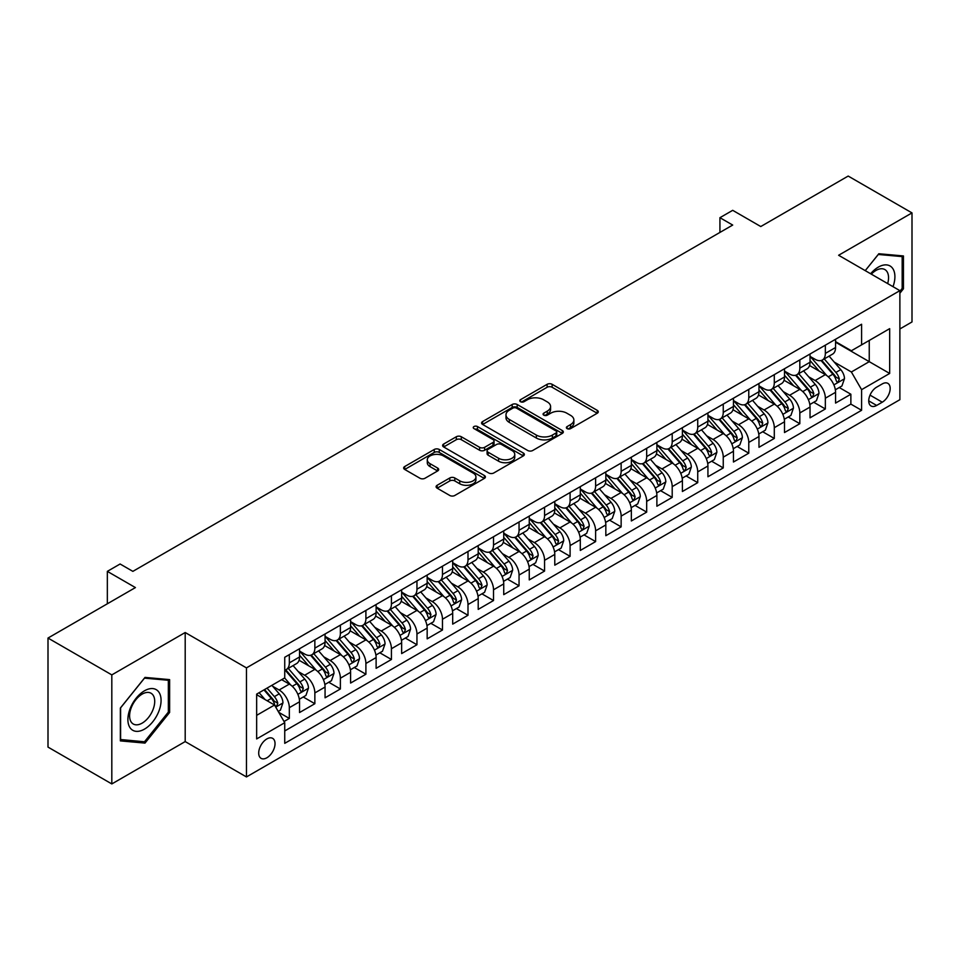 <?xml version="1.0" encoding="UTF-8"?>
<svg xmlns="http://www.w3.org/2000/svg" width="960" height="960" viewBox="0 0 960 960"><rect width="100%" height="100%" fill="white"/><g stroke="black" fill="none" stroke-linecap="round" stroke-linejoin="round"><path stroke-width="1.44" d="M567.108 428.616A2.484 1.428 0 0 0 570.612 428.616L597.24 413.244A3.54 2.04 0 0 0 598.272 411.792A3.54 2.04 0 0 0 597.24 410.352L552.144 384.312A3.54 2.04 0 0 0 547.128 384.312L520.512 399.684A2.484 1.428 0 0 0 519.78 400.692A2.484 1.428 0 0 0 520.512 401.712A2.484 1.428 0 0 0 524.016 401.712L527.46 399.72A11.34 6.54 0 0 1 543.492 399.72L547.26 401.892A11.34 6.54 0 0 1 550.572 406.512A11.34 6.54 0 0 1 547.26 411.144L543.804 413.136A2.484 1.428 0 0 0 543.084 414.144A2.484 1.428 0 0 0 543.804 415.164A2.484 1.428 0 0 0 547.32 415.164L550.764 413.172A11.34 6.54 0 0 1 566.796 413.172L570.552 415.344A11.34 6.54 0 0 1 573.876 419.964A11.34 6.54 0 0 1 570.552 424.596L567.108 426.588A2.484 1.428 0 0 0 566.388 427.596A2.484 1.428 0 0 0 567.108 428.616L567.108 426.588M266.868 757.776A11.556 6.672 120 0 0 274.416 747.6A11.556 6.672 120 0 0 272.652 738.348A11.556 6.672 120 0 0 266.868 738.924A11.556 6.672 120 0 0 259.32 749.1A11.556 6.672 120 0 0 261.096 758.352A11.556 6.672 120 0 0 266.868 757.776M437.148 485.28A3.54 2.04 0 0 0 436.104 486.72A3.54 2.04 0 0 0 437.148 488.172L449.796 495.48A3.54 2.04 0 0 0 454.8 495.48L484.368 478.404A3.54 2.04 0 0 0 485.412 476.964A3.54 2.04 0 0 0 484.368 475.512L439.272 449.472A3.54 2.04 0 0 0 434.256 449.472L404.7 466.548A3.54 2.04 0 0 0 403.656 467.988A3.54 2.04 0 0 0 404.7 469.44L419.976 478.26A3.54 2.04 0 0 0 424.992 478.26L437.64 470.952A3.54 2.04 0 0 0 438.684 469.512A3.54 2.04 0 0 0 437.64 468.06L430.068 463.692A9.48 5.472 0 0 1 427.284 459.816A9.48 5.472 0 0 1 433.14 454.764A9.48 5.472 0 0 1 443.472 455.952L473.16 473.088A9.48 5.472 0 0 1 475.932 476.964A9.48 5.472 0 0 1 470.088 482.016A9.48 5.472 0 0 1 459.756 480.828L454.8 477.972A3.54 2.04 0 0 0 449.796 477.972L437.148 485.28L437.148 488.172M899.88 328.956L912 321.948L912 212.904L848.184 176.064L760.764 226.536L732.696 210.324L719.928 217.692L732.696 225.06L132.864 571.368L120.108 564L107.34 571.368L107.34 603.78M111.816 674.892L111.816 783.936L185.196 741.576L185.196 632.52L111.816 674.892L48 638.052L135.42 587.58L107.34 571.368M185.196 632.52L246.456 667.884L899.88 290.64L899.88 399.684L246.456 776.94L246.456 667.884M912 212.904L838.62 255.264L899.88 290.64M527.712 450.492A3.54 2.04 0 0 0 532.728 450.492L562.284 433.416A3.54 2.04 0 0 0 563.328 431.976A3.54 2.04 0 0 0 562.284 430.524L517.188 404.496A3.54 2.04 0 0 0 512.184 404.496L482.616 421.56A3.54 2.04 0 0 0 481.572 423.012A3.54 2.04 0 0 0 482.616 424.452L527.712 450.492M474.96 429.144A2.484 1.428 0 0 1 477.48 429.504L477.48 426.552L523.332 453.024A3.54 2.04 0 0 1 524.364 454.464A3.54 2.04 0 0 1 523.332 455.916L493.764 472.98A3.54 2.04 0 0 1 488.748 472.98L443.652 446.952L443.652 444.048A3.54 2.04 0 0 0 442.62 445.5A3.54 2.04 0 0 0 443.652 446.952M443.652 444.048L456.312 436.752A3.54 2.04 0 0 1 461.316 436.752L479.604 447.312A3.54 2.04 0 0 0 484.62 447.312L493.008 442.464A3.54 2.04 0 0 0 494.052 441.012A3.54 2.04 0 0 0 493.008 439.572L473.976 428.58A2.484 1.428 0 0 1 473.244 427.56A2.484 1.428 0 0 1 474.78 426.24A2.484 1.428 0 0 1 477.48 426.552M111.816 783.936L48 747.096L48 638.052M284.04 721.488L289.332 718.44L278.736 712.32M272.712 686.292L279.12 689.988A14.436 8.34 60 0 1 289.332 707.676L299.544 701.784L299.544 712.536L314.856 703.704L303.24 696.996M298.236 671.556L304.644 675.252A14.436 8.34 60 0 1 314.856 692.94L325.068 687.048L325.068 697.8L340.38 688.968L328.764 682.26M323.76 656.82L330.168 660.516A14.436 8.34 60 0 1 340.38 678.204L350.592 672.312L350.592 683.064L365.904 674.22L354.288 667.524M349.284 642.084L355.692 645.78A14.436 8.34 60 0 1 365.904 663.468L376.116 657.576L376.116 668.328L391.428 659.484L379.812 652.788M374.808 627.348L381.216 631.044A14.436 8.34 60 0 1 391.428 648.732L401.64 642.84L401.64 653.592L416.952 644.748L405.336 638.052M400.332 612.612L406.74 616.308A14.436 8.34 60 0 1 416.952 633.996L427.164 628.104L427.164 638.856L442.476 630.012L430.86 623.316M425.856 597.876L432.264 601.572A14.436 8.34 60 0 1 442.476 619.26L452.688 613.368L452.688 624.12L468 615.276L456.384 608.58M451.38 583.14L457.788 586.836A14.436 8.34 60 0 1 468 604.524L478.212 598.632L478.212 609.384L493.524 600.54L481.92 593.844M476.904 568.404L483.324 572.1A14.436 8.34 60 0 1 493.524 589.788L503.736 583.896L503.736 594.648L519.048 585.804L507.444 579.108M502.44 553.668L508.848 557.364A14.436 8.34 60 0 1 519.048 575.052L529.26 569.16L529.26 579.912L544.572 571.068L532.968 564.372M527.964 538.932L534.372 542.628A14.436 8.34 60 0 1 544.572 560.316L554.784 554.424L554.784 565.176L570.096 556.332L558.492 549.624M553.488 524.196L559.896 527.892A14.436 8.34 60 0 1 570.096 545.58L580.308 539.688L580.308 550.44L595.62 541.596L584.016 534.888M579.012 509.46L585.42 513.156A14.436 8.34 60 0 1 595.62 530.844L605.832 524.952L605.832 535.704L621.144 526.86L609.54 520.152M604.536 494.724L610.944 498.42A14.436 8.34 60 0 1 621.144 516.108L631.356 510.204L631.356 520.968L646.68 512.124L635.064 505.416M630.06 479.988L636.468 483.684A14.436 8.34 60 0 1 646.68 501.372L656.88 495.468L656.88 506.232L672.204 497.388L660.588 490.68M655.584 465.252L661.992 468.948A14.436 8.34 60 0 1 672.204 486.636L682.404 480.732L682.404 491.496L697.728 482.652L686.112 475.944M681.108 450.516L687.516 454.212A14.436 8.34 60 0 1 697.728 471.9L707.928 465.996L707.928 476.76L723.252 467.916L711.636 461.208M706.632 435.78L713.04 439.476A14.436 8.34 60 0 1 723.252 457.164L733.452 451.26L733.452 462.024L748.776 453.18L737.16 446.472M732.156 421.044L738.564 424.74A14.436 8.34 60 0 1 748.776 442.428L758.976 436.524L758.976 447.288L774.3 438.444L762.684 431.736M757.68 406.308L764.088 410.004A14.436 8.34 60 0 1 774.3 427.692L784.5 421.788L784.5 432.552L799.824 423.708L788.208 417M783.204 391.572L789.612 395.268A14.436 8.34 60 0 1 799.824 412.944L810.036 407.052L810.036 417.816L825.348 408.972L825.348 398.208A14.436 8.34 -120 0 0 815.136 380.532L808.728 376.824M813.732 402.264L825.348 408.972M299.544 701.784A14.436 8.34 -120 0 0 289.332 684.096L281.676 679.68M325.068 687.048A14.436 8.34 -120 0 0 314.856 669.36L299.076 660.252M350.592 672.312A14.436 8.34 -120 0 0 340.38 654.624L324.6 645.516M376.116 657.576A14.436 8.34 -120 0 0 365.904 639.888L350.124 630.78M401.64 642.84A14.436 8.34 -120 0 0 391.428 625.152L375.648 616.044M427.164 628.104A14.436 8.34 -120 0 0 416.952 610.416L401.172 601.308M452.688 613.368A14.436 8.34 -120 0 0 442.476 595.68L426.696 586.572M478.212 598.632A14.436 8.34 -120 0 0 468 580.944L452.22 571.836M503.736 583.896A14.436 8.34 -120 0 0 493.524 566.208L477.744 557.1M529.26 569.16A14.436 8.34 -120 0 0 519.048 551.472L503.268 542.364M554.784 554.424A14.436 8.34 -120 0 0 544.572 536.736L528.792 527.616M580.308 539.688A14.436 8.34 -120 0 0 570.096 522L554.316 512.88M605.832 524.952A14.436 8.34 -120 0 0 595.62 507.264L579.84 498.144M631.356 510.204A14.436 8.34 -120 0 0 621.144 492.528L605.364 483.408M656.88 495.468A14.436 8.34 -120 0 0 646.68 477.792L630.888 468.672M682.404 480.732A14.436 8.34 -120 0 0 672.204 463.056L656.412 453.936M707.928 465.996A14.436 8.34 -120 0 0 697.728 448.32L681.936 439.2M733.452 451.26A14.436 8.34 -120 0 0 723.252 433.584L707.46 424.464M758.976 436.524A14.436 8.34 -120 0 0 748.776 418.848L732.984 409.728M784.5 421.788A14.436 8.34 -120 0 0 774.3 404.112L758.508 394.992M810.036 407.052A14.436 8.34 -120 0 0 799.824 389.376L784.032 380.256M882.264 383.916L876.648 387.156A11.196 6.456 120 0 0 869.34 397.02A11.196 6.456 120 0 0 871.056 405.984A11.196 6.456 120 0 0 876.648 405.432L882.264 402.192A11.196 6.456 120 0 0 889.572 392.328A11.196 6.456 120 0 0 887.856 383.364A11.196 6.456 120 0 0 882.264 383.916M256.656 715.344L274.524 705.024L284.736 722.712L284.736 743.34L861.588 410.292L861.588 389.664L851.376 371.988L834.252 362.088M284.736 722.712L256.656 738.924L256.656 694.116L284.736 677.904L284.736 657.276L861.588 324.24L861.588 344.868L889.668 328.656L889.668 373.452L861.588 389.664M299.544 651.084L304.644 654.036A14.436 8.34 60 0 0 311.868 654.756L322.08 648.852A14.436 8.34 -120 0 0 325.068 642.252L325.068 633.996M325.068 636.348L330.168 639.3A14.436 8.34 60 0 0 337.392 640.02L347.604 634.116A14.436 8.34 -120 0 0 350.592 627.516L350.592 619.26M350.592 621.612L355.692 624.564A14.436 8.34 60 0 0 362.916 625.284L373.128 619.38A14.436 8.34 -120 0 0 376.116 612.78L376.116 604.524M376.116 606.876L381.216 609.828A14.436 8.34 60 0 0 388.44 610.548L398.652 604.644A14.436 8.34 -120 0 0 401.64 598.032L401.64 589.788M401.64 592.14L406.74 595.092A14.436 8.34 60 0 0 413.964 595.8L424.176 589.908A14.436 8.34 -120 0 0 427.164 583.296L427.164 575.052M427.164 577.404L432.264 580.356A14.436 8.34 60 0 0 439.488 581.064L449.7 575.172A14.436 8.34 -120 0 0 452.688 568.56L452.688 560.316M452.688 562.668L457.788 565.62A14.436 8.34 60 0 0 465.012 566.328L475.224 560.436A14.436 8.34 -120 0 0 478.212 553.824L478.212 545.58M478.212 547.932L483.324 550.884A14.436 8.34 60 0 0 490.536 551.592L500.748 545.7A14.436 8.34 -120 0 0 503.736 539.088L503.736 530.844M503.736 533.196L508.848 536.148A14.436 8.34 60 0 0 516.06 536.856L526.272 530.964A14.436 8.34 -120 0 0 529.26 524.352L529.26 516.108M529.26 518.46L534.372 521.412A14.436 8.34 60 0 0 541.584 522.12L551.796 516.228A14.436 8.34 -120 0 0 554.784 509.616L554.784 501.372M554.784 503.724L559.896 506.676A14.436 8.34 60 0 0 567.108 507.384L577.32 501.492A14.436 8.34 -120 0 0 580.308 494.88L580.308 486.636M580.308 488.988L585.42 491.94A14.436 8.34 60 0 0 592.632 492.648L602.844 486.756A14.436 8.34 -120 0 0 605.832 480.144L605.832 471.9M605.832 474.252L610.944 477.204A14.436 8.34 60 0 0 618.156 477.912L628.368 472.02A14.436 8.34 -120 0 0 631.356 465.408L631.356 457.164M631.356 459.516L636.468 462.468A14.436 8.34 60 0 0 643.68 463.176L653.892 457.284A14.436 8.34 -120 0 0 656.88 450.672L656.88 442.416M656.88 444.78L661.992 447.732A14.436 8.34 60 0 0 669.204 448.44L679.416 442.548A14.436 8.34 -120 0 0 682.404 435.936L682.404 427.68M682.404 430.044L687.516 432.996A14.436 8.34 60 0 0 694.728 433.704L704.94 427.812A14.436 8.34 -120 0 0 707.928 421.2L707.928 412.944M707.928 415.308L713.04 418.26A14.436 8.34 60 0 0 720.252 418.968L730.464 413.076A14.436 8.34 -120 0 0 733.452 406.464L733.452 398.208M733.452 400.572L738.564 403.524A14.436 8.34 60 0 0 745.776 404.232L755.988 398.34A14.436 8.34 -120 0 0 758.976 391.728L758.976 383.472M758.976 385.836L764.088 388.776A14.436 8.34 60 0 0 771.3 389.496L781.512 383.604A14.436 8.34 -120 0 0 784.5 376.992L784.5 368.736M784.5 371.1L789.612 374.04A14.436 8.34 60 0 0 796.824 374.76L807.036 368.868A14.436 8.34 -120 0 0 810.036 362.256L810.036 354M284.736 730.956L850.872 404.112L850.872 394.236L835.56 403.08L835.56 392.316A14.436 8.34 -120 0 0 825.348 374.64L809.556 365.52M810.036 356.364L815.136 359.304A14.436 8.34 -120 0 0 822.36 360.024A14.436 8.34 -120 0 0 825.348 353.412L825.348 345.156M822.36 360.024L832.56 354.132A14.436 8.34 -120 0 0 835.56 347.52L835.56 339.264M289.332 654.624L289.332 662.88A14.436 8.34 60 0 1 286.344 669.492A14.436 8.34 60 0 1 284.736 670.068M286.344 669.492L296.556 663.588A14.436 8.34 -120 0 0 299.544 656.988L299.544 648.732M314.856 639.888L314.856 648.144A14.436 8.34 60 0 1 311.868 654.756M340.38 625.152L340.38 633.408A14.436 8.34 60 0 1 337.392 640.02M365.904 610.416L365.904 618.672A14.436 8.34 60 0 1 362.916 625.284M391.428 595.68L391.428 603.936A14.436 8.34 60 0 1 388.44 610.548M416.952 580.944L416.952 589.2A14.436 8.34 60 0 1 413.964 595.8M442.476 566.208L442.476 574.464A14.436 8.34 60 0 1 439.488 581.064M468 551.472L468 559.728A14.436 8.34 60 0 1 465.012 566.328M493.524 536.736L493.524 544.992A14.436 8.34 60 0 1 490.536 551.592M519.048 522L519.048 530.256A14.436 8.34 60 0 1 516.06 536.856M544.572 507.264L544.572 515.52A14.436 8.34 60 0 1 541.584 522.12M570.096 492.528L570.096 500.772A14.436 8.34 60 0 1 567.108 507.384M595.62 477.792L595.62 486.036A14.436 8.34 60 0 1 592.632 492.648M621.144 463.056L621.144 471.3A14.436 8.34 60 0 1 618.156 477.912M646.68 448.32L646.68 456.564A14.436 8.34 60 0 1 643.68 463.176M672.204 433.584L672.204 441.828A14.436 8.34 60 0 1 669.204 448.44M697.728 418.848L697.728 427.092A14.436 8.34 60 0 1 694.728 433.704M723.252 404.112L723.252 412.356A14.436 8.34 60 0 1 720.252 418.968M748.776 389.376L748.776 397.62A14.436 8.34 60 0 1 745.776 404.232M774.3 374.64L774.3 382.884A14.436 8.34 60 0 1 771.3 389.496M799.824 359.904L799.824 368.148A14.436 8.34 60 0 1 796.824 374.76M799.824 412.944L799.824 423.708M774.3 427.692L774.3 438.444M748.776 442.428L748.776 453.18M723.252 457.164L723.252 467.916M697.728 471.9L697.728 482.652M672.204 486.636L672.204 497.388M646.68 501.372L646.68 512.124M621.144 516.108L621.144 526.86M595.62 530.844L595.62 541.596M570.096 545.58L570.096 556.332M544.572 560.316L544.572 571.068M519.048 575.052L519.048 585.804M493.524 589.788L493.524 600.54M468 604.524L468 615.276M442.476 619.26L442.476 630.012M416.952 633.996L416.952 644.748M391.428 648.732L391.428 659.484M365.904 663.468L365.904 674.22M340.38 678.204L340.38 688.968M314.856 692.94L314.856 703.704M289.332 707.676L289.332 718.44M274.524 705.024L256.656 694.704M851.376 371.988L869.244 361.668L869.244 340.452L889.668 328.656M835.56 342.216L889.668 373.452M835.56 341.628L851.376 350.76L861.588 344.868M185.196 741.576L246.456 776.94M719.928 217.692L719.928 232.428M839.256 387.528L850.872 394.236M850.872 404.112L861.588 410.292M899.88 293.232L903.444 288.78L903.444 255.948L878.82 253.74L865.236 270.636L878.304 254.472L902.172 256.596L902.172 288.42L899.88 291.276M120.36 740.892L144.996 743.1L169.62 712.452L169.62 679.62L144.996 677.412L120.36 708.06L120.36 740.892M902.172 288.048L903.444 288.78M168.348 711.72L169.62 712.452M142.392 741.6L144.996 743.1M568.104 428.964L570.552 427.548A11.34 6.54 0 0 0 573.876 422.916L573.876 419.964M550.572 406.512L550.572 409.464A11.34 6.54 0 0 1 547.26 414.096L544.8 415.512M597.192 413.268L552.144 387.264A3.54 2.04 0 0 0 547.128 387.264L521.496 402.06M562.284 430.524L562.284 433.416L517.188 407.436A3.54 2.04 0 0 0 512.184 407.436L482.664 424.476M556.02 432.984A2.484 1.428 0 0 0 556.752 431.976A2.484 1.428 0 0 0 556.02 430.968L516.444 408.108A2.484 1.428 0 0 0 512.928 408.108L509.304 410.208A11.34 6.54 0 0 0 505.98 414.84A11.34 6.54 0 0 0 509.304 419.46L536.352 435.084A11.34 6.54 0 0 0 552.396 435.084L556.02 432.984L556.02 435.936A2.484 1.428 0 0 0 556.752 434.928L556.752 431.976M505.98 414.84L505.98 417.78A11.34 6.54 0 0 0 509.304 422.412L509.304 419.46M556.02 435.936L552.396 438.036A11.34 6.54 0 0 1 536.352 438.036L509.304 422.412M443.7 446.976L456.312 439.692L456.312 436.752M494.052 441.012L494.052 443.964A3.54 2.04 0 0 1 493.008 445.404L484.62 450.252A3.54 2.04 0 0 1 479.604 450.252L461.316 439.692A3.54 2.04 0 0 0 456.312 439.692M477.48 429.504L523.284 455.94M498.588 458.268A9.48 5.472 0 0 0 508.92 459.456A9.48 5.472 0 0 0 514.764 454.392A9.48 5.472 0 0 0 511.992 450.528L501.528 444.492A3.54 2.04 0 0 0 496.524 444.492L488.124 449.328A3.54 2.04 0 0 0 487.092 450.78A3.54 2.04 0 0 0 488.124 452.22L498.588 458.268L498.588 461.208A9.48 5.472 0 0 0 508.92 462.396A9.48 5.472 0 0 0 514.764 457.344L514.764 454.392M487.092 450.78L487.092 453.732A3.54 2.04 0 0 0 488.124 455.172L488.124 452.22M498.588 461.208L488.124 455.172M475.932 476.964L475.932 479.904A9.48 5.472 0 0 1 470.088 484.968A9.48 5.472 0 0 1 459.756 483.78L454.8 480.924A3.54 2.04 0 0 0 449.796 480.924L437.184 488.196M427.284 459.816L427.284 462.768A9.48 5.472 0 0 0 430.068 466.632L430.068 463.692M437.592 470.988L430.068 466.632M484.32 478.44L439.272 452.424A3.54 2.04 0 0 0 434.256 452.424L404.748 469.464M835.344 389.796L841.932 385.98L844.488 378.612A9.564 5.52 -120 0 0 840.756 369.636L829.104 356.124M826.764 375.564L812.928 359.556A27.612 15.948 -120 0 0 810.036 356.52M819.18 371.076L811.44 362.124A22.92 13.236 -120 0 0 810.036 360.576M821.052 360.54L832.848 374.196A9.564 5.52 60 0 1 836.256 380.784L836.952 381.924L838.248 381.744L839.328 379.02A9.564 5.52 -120 0 0 835.908 372.432L824.256 358.932M821.748 360.324L834.42 375A4.872 2.808 60 0 1 835.656 376.896L839.328 379.02M893.016 286.68A23.46 13.548 120 0 0 878.304 267.132A23.46 13.548 120 0 0 870.624 273.744M887.652 283.584A17.76 10.26 120 0 0 884.868 269.568A17.76 10.26 120 0 0 875.976 270.444A17.76 10.26 120 0 0 871.332 274.152M900.588 255.684L902.172 256.596M158.856 711.24A23.46 13.548 120 0 0 152.772 688.584A23.46 13.548 120 0 0 130.116 708.672A23.46 13.548 120 0 0 136.188 731.34A23.46 13.548 120 0 0 158.856 711.24M153.036 709.584A17.76 10.26 120 0 0 151.032 693.228A17.76 10.26 120 0 0 131.28 707.652A17.76 10.26 120 0 0 133.272 724.008A17.76 10.26 120 0 0 153.036 709.584M120.612 739.644L120.612 707.832L144.48 678.144L168.348 680.268L168.348 712.092L144.48 741.78L120.36 739.5M166.764 679.356L168.348 680.268M809.82 404.532L816.408 400.716L818.964 393.348A9.564 5.52 -120 0 0 815.232 384.372L803.58 370.872M801.24 390.3L787.404 374.292A27.612 15.948 -120 0 0 784.5 371.256M793.656 385.812L785.916 376.86A22.92 13.236 -120 0 0 784.5 375.312M795.528 375.276L807.324 388.932A9.564 5.52 60 0 1 810.732 395.532L811.428 396.66L812.724 396.48L813.804 393.756A9.564 5.52 -120 0 0 810.384 387.168L798.72 373.668M796.224 375.06L808.896 389.736A4.872 2.808 60 0 1 810.12 391.632L813.804 393.756M784.296 419.268L790.884 415.452L793.44 408.084A9.564 5.52 -120 0 0 789.708 399.108L778.056 385.608M775.716 405.036L761.88 389.028A27.612 15.948 -120 0 0 758.976 385.992M768.132 400.548L760.392 391.596A22.92 13.236 -120 0 0 758.976 390.048M770.004 390.012L781.8 403.668A9.564 5.52 60 0 1 785.208 410.268L785.904 411.396L787.2 411.216L788.28 408.492A9.564 5.52 -120 0 0 784.86 401.904L773.196 388.404M770.7 389.796L783.372 404.472A4.872 2.808 60 0 1 784.596 406.368L788.28 408.492M758.772 434.004L765.36 430.188L767.916 422.82A9.564 5.52 -120 0 0 764.184 413.844L752.532 400.344M750.192 419.772L736.356 403.764A27.612 15.948 -120 0 0 733.452 400.728M742.608 415.284L734.868 406.332A22.92 13.236 -120 0 0 733.452 404.784M744.48 404.748L756.276 418.404A9.564 5.52 60 0 1 759.684 425.004L760.38 426.132L761.676 425.952L762.744 423.228A9.564 5.52 -120 0 0 759.336 416.64L747.672 403.14M745.176 404.532L757.848 419.208A4.872 2.808 60 0 1 759.072 421.104L762.744 423.228M733.248 448.74L739.836 444.924L742.392 437.556A9.564 5.52 -120 0 0 738.66 428.58L727.008 415.08M724.668 434.508L710.832 418.5A27.612 15.948 -120 0 0 707.928 415.464M717.084 430.02L709.344 421.068A22.92 13.236 -120 0 0 707.928 419.52M718.956 419.484L730.752 433.14A9.564 5.52 60 0 1 734.16 439.74L734.856 440.868L736.152 440.688L737.22 437.964A9.564 5.52 -120 0 0 733.812 431.376L722.148 417.876M719.652 419.268L732.324 433.944A4.872 2.808 60 0 1 733.548 435.852L737.22 437.964M707.724 463.476L714.312 459.66L716.868 452.292A9.564 5.52 -120 0 0 713.136 443.316L701.484 429.816M699.144 449.256L685.308 433.236A27.612 15.948 -120 0 0 682.404 430.2M691.56 444.756L683.82 435.804A22.92 13.236 -120 0 0 682.404 434.256M693.432 434.22L705.228 447.888A9.564 5.52 60 0 1 708.636 454.476L709.332 455.604L710.628 455.424L711.696 452.7A9.564 5.52 -120 0 0 708.288 446.112L696.624 432.612M694.128 434.004L706.8 448.68A4.872 2.808 60 0 1 708.024 450.588L711.696 452.7M682.188 478.212L688.788 474.396L691.344 467.028A9.564 5.52 -120 0 0 687.612 458.052L675.948 444.552M673.62 463.992L659.784 447.972A27.612 15.948 -120 0 0 656.88 444.936M666.036 459.492L658.296 450.54A22.92 13.236 -120 0 0 656.88 448.992M667.908 448.956L679.704 462.624A9.564 5.52 60 0 1 683.112 469.212L683.808 470.34L685.104 470.16L686.172 467.436A9.564 5.52 -120 0 0 682.764 460.848L671.1 447.348M668.604 448.74L681.276 463.416A4.872 2.808 60 0 1 682.5 465.324L686.172 467.436M656.664 492.948L663.264 489.132L665.82 481.764A9.564 5.52 -120 0 0 662.088 472.788L650.424 459.288M648.096 478.728L634.26 462.708A27.612 15.948 -120 0 0 631.356 459.672M640.512 474.228L632.772 465.276A22.92 13.236 -120 0 0 631.356 463.728M642.384 463.692L654.18 477.36A9.564 5.52 60 0 1 657.588 483.948L658.284 485.076L659.58 484.896L660.648 482.172A9.564 5.52 -120 0 0 657.24 475.584L645.576 462.084M643.08 463.476L655.752 478.152A4.872 2.808 60 0 1 656.976 480.06L660.648 482.172M631.14 507.684L637.74 503.868L640.296 496.5A9.564 5.52 -120 0 0 636.564 487.524L624.9 474.024M622.572 493.464L608.736 477.444A27.612 15.948 -120 0 0 605.832 474.408M614.988 488.964L607.248 480.012A22.92 13.236 -120 0 0 605.832 478.464M616.86 478.428L628.656 492.096A9.564 5.52 60 0 1 632.064 498.684L632.76 499.812L634.056 499.632L635.124 496.908A9.564 5.52 -120 0 0 631.716 490.32L620.052 476.82M617.556 478.212L630.228 492.888A4.872 2.808 60 0 1 631.452 494.796L635.124 496.908M605.616 522.42L612.216 518.604L614.772 511.236A9.564 5.52 -120 0 0 611.04 502.26L599.376 488.76M597.048 508.2L583.212 492.18A27.612 15.948 -120 0 0 580.308 489.144M589.464 503.7L581.724 494.748A22.92 13.236 -120 0 0 580.308 493.2M591.336 493.176L603.132 506.832A9.564 5.52 60 0 1 606.54 513.42L607.236 514.548L608.532 514.368L609.6 511.644A9.564 5.52 -120 0 0 606.192 505.056L594.528 491.556M592.032 492.948L604.704 507.624A4.872 2.808 60 0 1 605.928 509.532L609.6 511.644M580.092 537.156L586.692 533.34L589.248 525.972A9.564 5.52 -120 0 0 585.516 516.996L573.852 503.496M571.524 522.936L557.688 506.916A27.612 15.948 -120 0 0 554.784 503.88M563.94 518.436L556.2 509.484A22.92 13.236 -120 0 0 554.784 507.948M565.812 507.912L577.608 521.568A9.564 5.52 60 0 1 581.016 528.156L581.712 529.284L583.008 529.104L584.076 526.38A9.564 5.52 -120 0 0 580.668 519.792L569.004 506.292M566.508 507.684L579.18 522.36A4.872 2.808 60 0 1 580.404 524.268L584.076 526.38M554.568 551.892L561.168 548.088L563.724 540.708A9.564 5.52 -120 0 0 559.992 531.732L548.328 518.232M546 537.672L532.164 521.652A27.612 15.948 -120 0 0 529.26 518.616M538.416 533.172L530.676 524.22A22.92 13.236 -120 0 0 529.26 522.684M540.288 522.648L552.084 536.304A9.564 5.52 60 0 1 555.492 542.892L556.188 544.02L557.484 543.84L558.552 541.116A9.564 5.52 -120 0 0 555.144 534.528L543.48 521.028M540.984 522.42L553.656 537.096A4.872 2.808 60 0 1 554.88 539.004L558.552 541.116M529.044 566.628L535.644 562.824L538.2 555.444A9.564 5.52 -120 0 0 534.468 546.468L522.804 532.968M520.476 552.408L506.64 536.388A27.612 15.948 -120 0 0 503.736 533.352M512.88 547.908L505.152 538.956A22.92 13.236 -120 0 0 503.736 537.42M514.764 537.384L526.56 551.04A9.564 5.52 60 0 1 529.968 557.628L530.664 558.756L531.96 558.576L533.028 555.852A9.564 5.52 -120 0 0 529.62 549.264L517.956 535.764M515.46 537.156L528.132 551.832A4.872 2.808 60 0 1 529.356 553.74L533.028 555.852M503.52 581.364L510.12 577.56L512.664 570.192A9.564 5.52 -120 0 0 508.944 561.204L497.28 547.704M494.952 567.144L481.116 551.124A27.612 15.948 -120 0 0 478.212 548.088M487.356 562.644L479.628 553.692A22.92 13.236 -120 0 0 478.212 552.156M489.24 552.12L501.036 565.776A9.564 5.52 60 0 1 504.444 572.364L505.14 573.492L506.436 573.312L507.504 570.6A9.564 5.52 -120 0 0 504.096 564L492.432 550.5M489.936 551.892L502.608 566.568A4.872 2.808 60 0 1 503.832 568.476L507.504 570.6M477.996 596.1L484.596 592.296L487.14 584.928A9.564 5.52 -120 0 0 483.42 575.94L471.756 562.44M469.428 581.88L455.592 565.86A27.612 15.948 -120 0 0 452.688 562.824M461.832 577.38L454.104 568.428A22.92 13.236 -120 0 0 452.688 566.892M463.716 566.856L475.512 580.512A9.564 5.52 60 0 1 478.92 587.1L479.616 588.228L480.912 588.048L481.98 585.336A9.564 5.52 -120 0 0 478.572 578.736L466.908 565.236M464.412 566.628L477.084 581.304A4.872 2.808 60 0 1 478.308 583.212L481.98 585.336M452.472 610.836L459.072 607.032L461.616 599.664A9.564 5.52 -120 0 0 457.896 590.676L446.232 577.176M443.892 596.616L430.068 580.596A27.612 15.948 -120 0 0 427.164 577.56M436.308 592.116L428.58 583.164A22.92 13.236 -120 0 0 427.164 581.628M438.192 581.592L449.988 595.248A9.564 5.52 60 0 1 453.396 601.836L454.092 602.964L455.388 602.784L456.456 600.072A9.564 5.52 -120 0 0 453.048 593.472L441.384 579.972M438.876 581.364L451.56 596.04A4.872 2.808 60 0 1 452.784 597.948L456.456 600.072M426.948 625.572L433.548 621.768L436.092 614.4A9.564 5.52 -120 0 0 432.372 605.412L420.708 591.912M418.368 611.352L404.544 595.332A27.612 15.948 -120 0 0 401.64 592.296M410.784 606.852L403.056 597.9A22.92 13.236 -120 0 0 401.64 596.364M412.668 596.328L424.464 609.984A9.564 5.52 60 0 1 427.872 616.572L428.568 617.7L429.864 617.52L430.932 614.808A9.564 5.52 -120 0 0 427.524 608.208L415.86 594.708M413.352 596.1L426.036 610.776A4.872 2.808 60 0 1 427.26 612.684L430.932 614.808M401.424 640.308L408.024 636.504L410.568 629.136A9.564 5.52 -120 0 0 406.848 620.148L395.184 606.648M392.844 626.088L379.02 610.068A27.612 15.948 -120 0 0 376.116 607.032M385.26 621.588L377.532 612.636A22.92 13.236 -120 0 0 376.116 611.1M387.144 611.064L398.94 624.72A9.564 5.52 60 0 1 402.348 631.308L403.044 632.436L404.328 632.256L405.408 629.544A9.564 5.52 -120 0 0 402 622.944L390.336 609.444M387.828 610.836L400.512 625.512A4.872 2.808 60 0 1 401.736 627.42L405.408 629.544M375.9 655.044L382.5 651.24L385.044 643.872A9.564 5.52 -120 0 0 381.324 634.884L369.66 621.384M367.32 640.824L353.496 624.816A27.612 15.948 -120 0 0 350.592 621.78M359.736 636.324L352.008 627.372A22.92 13.236 -120 0 0 350.592 625.836M361.62 625.8L373.416 639.456A9.564 5.52 60 0 1 376.824 646.044L377.52 647.184L378.804 646.992L379.884 644.28A9.564 5.52 -120 0 0 376.476 637.692L364.812 624.18M362.304 625.572L374.988 640.248A4.872 2.808 60 0 1 376.212 642.156L379.884 644.28M350.376 669.78L356.976 665.976L359.52 658.608A9.564 5.52 -120 0 0 355.8 649.62L344.136 636.12M341.796 655.56L327.972 639.552A27.612 15.948 -120 0 0 325.068 636.516M334.212 651.06L326.484 642.108A22.92 13.236 -120 0 0 325.068 640.572M336.096 640.536L347.892 654.192A9.564 5.52 60 0 1 351.3 660.78L351.996 661.92L353.28 661.728L354.36 659.016A9.564 5.52 -120 0 0 350.952 652.428L339.288 638.916M336.78 640.308L349.464 654.984A4.872 2.808 60 0 1 350.688 656.892L354.36 659.016M324.852 684.516L331.452 680.712L333.996 673.344A9.564 5.52 -120 0 0 330.276 664.356L318.612 650.856M316.272 670.296L302.448 654.288A27.612 15.948 -120 0 0 299.544 651.252M308.688 665.808L300.96 656.844A22.92 13.236 -120 0 0 299.544 655.308M310.572 655.272L322.356 668.928A9.564 5.52 60 0 1 325.776 675.516L326.472 676.656L327.756 676.464L328.836 673.752A9.564 5.52 -120 0 0 325.428 667.164L313.764 653.652M311.256 655.044L323.94 669.72A4.872 2.808 60 0 1 325.164 671.628L328.836 673.752M299.328 699.252L305.928 695.448L308.472 688.08A9.564 5.52 -120 0 0 304.752 679.092L293.088 665.592M290.748 685.032L284.64 677.964M283.164 680.544L282.18 679.392M285.036 670.008L296.832 683.664A9.564 5.52 60 0 1 300.252 690.252L300.948 691.392L302.232 691.2L303.312 688.488A9.564 5.52 -120 0 0 299.904 681.9L288.24 668.388M285.732 669.78L298.416 684.456A4.872 2.808 60 0 1 299.64 686.364L303.312 688.488M278.232 711.432L280.404 710.184L282.948 702.816A9.564 5.52 -120 0 0 279.228 693.828L271.884 685.332M265.032 699.54L259.116 692.7M257.64 695.28L256.656 694.14M263.976 689.904L271.308 698.4A9.564 5.52 60 0 1 274.728 704.988L275.424 706.128L276.708 705.936L277.788 703.224A9.564 5.52 -120 0 0 274.38 696.636L267.036 688.128M264.564 689.556L272.88 699.192A4.872 2.808 60 0 1 274.116 701.1L277.788 703.224M279.12 689.988L289.332 684.096M304.644 675.252L314.856 669.36M330.168 660.516L340.38 654.624M355.692 645.78L365.904 639.888M381.216 631.044L391.428 625.152M406.74 616.308L416.952 610.416M432.264 601.572L442.476 595.68M457.788 586.836L468 580.944M483.324 572.1L493.524 566.208M508.848 557.364L519.048 551.472M534.372 542.628L544.572 536.736M559.896 527.892L570.096 522M585.42 513.156L595.62 507.264M610.944 498.42L621.144 492.528M636.468 483.684L646.68 477.792M661.992 468.948L672.204 463.056M687.516 454.212L697.728 448.32M713.04 439.476L723.252 433.584M738.564 424.74L748.776 418.848M764.088 410.004L774.3 404.112M789.612 395.268L799.824 389.376M815.136 380.532L825.348 374.64M825.348 353.412L835.56 347.52M289.332 662.88L299.544 656.988M314.856 648.144L325.068 642.252M340.38 633.408L350.592 627.516M365.904 618.672L376.116 612.78M391.428 603.936L401.64 598.032M416.952 589.2L427.164 583.296M442.476 574.464L452.688 568.56M468 559.728L478.212 553.824M493.524 544.992L503.736 539.088M519.048 530.256L529.26 524.352M544.572 515.52L554.784 509.616M570.096 500.772L580.308 494.88M595.62 486.036L605.832 480.144M621.144 471.3L631.356 465.408M646.68 456.564L656.88 450.672M672.204 441.828L682.404 435.936M697.728 427.092L707.928 421.2M723.252 412.356L733.452 406.464M748.776 397.62L758.976 391.728M774.3 382.884L784.5 376.992M799.824 368.148L810.036 362.256M825.348 398.208L835.56 392.316M870.024 395.124L882.264 402.192M868.74 400.872L876.648 405.432M570.552 427.548L570.552 424.596M543.804 415.164L543.804 413.136M547.26 414.096L547.26 411.144M520.512 401.712L520.512 399.684M547.128 387.264L547.128 384.312M552.144 387.264L552.144 384.312M597.24 413.244L597.24 410.352M482.616 424.452L482.616 421.56M512.184 407.436L512.184 404.496M517.188 407.436L517.188 404.496M536.352 438.036L536.352 435.084M552.396 438.036L552.396 435.084M461.316 439.692L461.316 436.752M479.604 450.252L479.604 447.312M484.62 450.252L484.62 447.312M493.008 445.404L493.008 442.464M523.332 455.916L523.332 453.024M449.796 480.924L449.796 477.972M454.8 480.924L454.8 477.972M459.756 483.78L459.756 480.828M437.64 470.952L437.64 468.06M404.7 469.44L404.7 466.548M434.256 452.424L434.256 449.472M439.272 452.424L439.272 449.472M484.368 478.404L484.368 475.512M833.88 384.888L844.428 378.804M812.928 359.556L814.248 358.8M835.908 372.432L840.756 369.636M828.288 376.836L832.848 374.196M808.356 399.624L818.904 393.54M787.404 374.292L788.724 373.536M810.384 387.168L815.232 384.372M802.764 391.572L807.324 388.932M782.832 414.36L793.38 408.276M761.88 389.028L763.2 388.272M784.86 401.904L789.708 399.108M777.24 406.308L781.8 403.668M757.308 429.096L767.856 423.012M736.356 403.764L737.676 403.008M759.336 416.64L764.184 413.844M751.716 421.044L756.276 418.404M731.784 443.832L742.332 437.748M710.832 418.5L712.152 417.744M733.812 431.376L738.66 428.58M726.192 435.78L730.752 433.14M706.26 458.568L716.808 452.484M685.308 433.236L686.628 432.48M708.288 446.112L713.136 443.316M700.668 450.516L705.228 447.888M680.736 473.304L691.272 467.22M659.784 447.972L661.104 447.216M682.764 460.848L687.612 458.052M675.144 465.252L679.704 462.624M655.212 488.04L665.748 481.956M634.26 462.708L635.58 461.952M657.24 475.584L662.088 472.788M649.62 479.988L654.18 477.36M629.688 502.776L640.224 496.692M608.736 477.444L610.056 476.688M631.716 490.32L636.564 487.524M624.096 494.724L628.656 492.096M604.164 517.512L614.7 511.428M583.212 492.18L584.532 491.424M606.192 505.056L611.04 502.26M598.572 509.46L603.132 506.832M578.64 532.248L589.176 526.164M557.688 506.916L559.008 506.16M580.668 519.792L585.516 516.996M573.048 524.196L577.608 521.568M553.116 546.984L563.652 540.9M532.164 521.652L533.484 520.896M555.144 534.528L559.992 531.732M547.524 538.932L552.084 536.304M527.592 561.72L538.128 555.636M506.64 536.388L507.96 535.632M529.62 549.264L534.468 546.468M522 553.668L526.56 551.04M502.068 576.456L512.604 570.372M481.116 551.124L482.436 550.368M504.096 564L508.944 561.204M496.476 568.404L501.036 565.776M476.544 591.192L487.08 585.108M455.592 565.86L456.912 565.104M478.572 578.736L483.42 575.94M470.94 583.14L475.512 580.512M451.02 605.928L461.556 599.844M430.068 580.596L431.376 579.84M453.048 593.472L457.896 590.676M445.416 597.876L449.988 595.248M425.496 620.664L436.032 614.58M404.544 595.332L405.852 594.576M427.524 608.208L432.372 605.412M419.892 612.612L424.464 609.984M399.972 635.4L410.508 629.316M379.02 610.068L380.328 609.312M402 622.944L406.848 620.148M394.368 627.348L398.94 624.72M374.448 650.136L384.984 644.052M353.496 624.816L354.804 624.048M376.476 637.692L381.324 634.884M368.844 642.084L373.416 639.456M348.912 664.872L359.46 658.788M327.972 639.552L329.28 638.784M350.952 652.428L355.8 649.62M343.32 656.82L347.892 654.192M323.388 679.608L333.936 673.524M302.448 654.288L303.756 653.52M325.428 667.164L330.276 664.356M317.796 671.556L322.356 668.928M297.864 694.344L308.412 688.26M299.904 681.9L304.752 679.092M292.272 686.292L296.832 683.664M275.736 707.124L282.888 702.996M274.38 696.636L279.228 693.828M267.18 700.788L271.308 698.4"/></g></svg>

